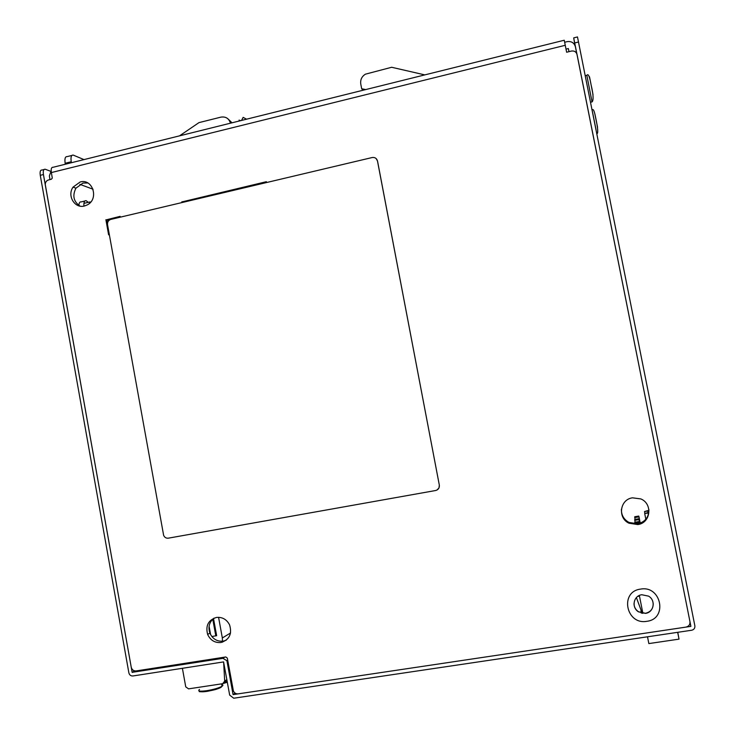<?xml version="1.0" encoding="UTF-8"?>
<svg xmlns="http://www.w3.org/2000/svg" width="735" height="735" viewBox="0 0 735 735"><rect width="100%" height="100%" fill="white"/><g stroke="black" fill="none" stroke-linecap="round" stroke-linejoin="round"><path stroke-width="1.1" d="M88.2 202.345L86.188 200.701C84.433 200.453 83.68 202.254 83.919 206.112M78.884 205.423C79.058 202.786 79.839 201.611 81.245 201.895L84.828 201.032M564.655 42.262L566.639 52.24L571.38 51.064C574.32 50.641 576.212 51.799 577.058 54.537L689.935 621.525C690.22 624.511 688.888 626.367 685.948 627.111L238.186 693.858C235.99 694.024 234.391 693.05 233.39 690.946L227.317 658.11L225.801 656.961L136.113 670.936C133.605 671.055 131.978 669.824 131.234 667.224L45.267 184.531C45.34 182.179 46.434 180.645 48.538 179.937L51.321 179.257L52.295 178.081L51.367 172.569C50.871 168.885 51.441 167.13 53.095 167.277L564.25 40.232L564.655 42.262L566.997 41.674C571.352 41.031 574.154 42.74 575.413 46.81L576.764 53.6M568.366 48.547L568.982 51.661L568.366 48.547L566.024 49.126M120.145 216.549L106.263 219.838L108.945 234.741M120.264 217.165L120.117 216.356L106.263 219.838M105.895 219.719L108.615 234.823L109.34 234.649M107.466 223.789L106.86 220.39L110.222 219.6M266.428 181.903L182.206 201.849L182.317 202.474M266.539 182.537L266.382 181.701L182.206 201.849M181.885 201.721L182.041 202.548M637.787 524.57L628.985 523.21C617.336 517.936 619.899 499.387 632.495 497.825L640.819 498.918C652.983 503.806 650.705 523.054 637.787 524.57M648.886 509.502C648.968 517.128 645.256 521.896 637.769 523.807L629.013 522.447C623.776 519.461 621.24 515.042 621.415 509.171M84.47 205.993C74.777 208.814 66.867 195.712 73.05 187.131L80.161 181.986C92.748 178.228 99.234 199.056 87.272 204.909L84.47 205.993M80.097 206.131C73.583 201.684 72.195 195.703 75.935 188.169L83.018 183.052L87.851 182.987M641.784 594.744C633.487 595.653 631.209 607.533 638.504 611.842L645.459 613.376C653.893 612.494 656.079 600.302 648.546 596.131L641.784 594.744M640.497 589.121C619.43 591.62 626.036 625.219 646.855 621.305C668.069 618.907 661.344 585.032 640.497 589.121M634.002 603.665C634.121 607.064 635.619 609.756 638.504 611.759L645.459 613.293C650.64 612.053 653.231 608.81 653.231 603.536M220.996 642.5C214.868 643.015 210.412 640.323 207.637 634.424C205.405 625.66 208.336 620 216.439 617.446C222.264 616.885 226.637 619.348 229.559 624.823C232.278 633.882 229.43 639.772 220.996 642.5M226.178 640.24L223.183 641.159C217.082 641.673 212.654 638.991 209.888 633.129C207.904 626.983 209.282 621.985 214.023 618.126M564.25 40.232L566.639 52.24M79.876 184.347L93.051 189.226M49.971 179.588L49.364 175.977L51.174 170.796M235.081 693.096L233.078 694.621L690.9 626.367L573.695 37.889L577.48 36.943L694.86 625.779C695.089 628.168 694.024 629.656 691.672 630.244L233.73 698.222L229.678 695.126L223.578 661.913L132.897 675.97C130.821 676.071 129.479 675.042 128.873 672.874L40.269 175.316C39.773 171.65 40.361 169.886 42.042 170.024L44.008 169.537M573.695 37.889L574.99 45.451M233.078 694.621L227.051 661.445L226.812 660.636L222.925 658.33L132.144 672.341L43.438 174.535L40.269 175.316M50.743 171.31L45.193 169.243C43.521 169.096 42.933 170.86 43.438 174.535M132.144 672.341L134.716 670.899L132.144 672.341M690.9 626.367L690.018 622.72M641.683 613.128L641.673 611.832M641.012 610.041L641.104 612.972M593.007 94.558L589.507 76.771M597.564 127.302L594.872 114.044M90.947 201.794L89.091 203.678M439.319 485.072L377.478 160.993C376.706 158.365 374.969 157.198 372.268 157.51L110.829 219.407C108.412 220.243 107.319 222.007 107.54 224.68L163.629 535.337C164.594 537.441 166.165 538.387 168.333 538.167L435.644 490.511C438.354 489.74 439.576 487.921 439.319 485.072L377.524 161.029L376.109 158.53M439.355 485.054L438.97 487.985L436.921 490.07M648.362 514.665L647.958 512.598L648.343 514.73M648.463 514.325L647.728 510.623L648.445 514.399M648.004 512.993L644.705 513.544L645.835 519.268M644.705 513.544L647.958 512.598M647.774 511L644.531 511.551L644.843 513.122M644.531 511.551L647.728 510.623M222.503 641.242L222.328 637.962L230.542 633M222.328 637.962L218.571 617.299M182.399 668.299L185.744 686.857L188.564 688.86L222.687 683.697L224.68 681.106L223.633 661.932M222.558 642.142L222.521 641.563M216.623 635.711L213.499 618.512L216.65 635.656L211.873 636.556M240.538 120.687L239.068 120.09L240.106 120.797M246.565 119.189L243.138 117.37L241.549 120.439M232.003 122.809L228.116 118.987M84.001 159.596L73.224 155.103C71.249 154.929 70.588 157.152 71.231 161.764L71.405 162.729M71.865 155.443L67.188 156.61C65.194 156.445 64.524 158.668 65.158 163.271L65.332 164.236M179.515 135.856L198.983 122.616L220.932 117.131C225.764 116.406 228.934 118.427 230.45 123.195M424.802 74.887L391.654 67.271L365.424 74.171C361.776 76.477 360.223 79.738 360.756 83.955L361.675 88.751L365.718 89.578M363.026 90.249L361.675 88.751M638.871 519.176L634.746 520.316L639.046 519.59L638.862 518.754L639.781 523.311M638.77 516.466L634.737 517.578L638.936 516.87L638.761 516.062L640.185 523.173M638.981 522.006L634.764 523.164L639.156 522.429L638.963 521.574L639.358 523.439M635.123 522.208L634.746 519.875M638.862 518.754L634.746 519.443M635.095 519.388L634.728 517.155M638.761 516.062L634.737 516.742M634.93 523.991L634.764 522.704M638.963 521.574L634.764 522.273M639.845 523.292L639.027 519.158M640.249 523.155L638.926 516.448M639.422 523.421L639.138 521.979M677.789 632.311L679.021 639.138L677.67 632.32M642.197 613.238L636.4 597.573M647.507 636.804L648.849 643.584L679.021 639.138M642.877 613.339L639.487 596.149L637.686 596.434M51.367 172.569L565.252 45.294M574.752 42.942L578.555 41.996M224.781 657.118L222.925 658.33M227.822 660.93L227.051 661.445M134.937 670.936L132.272 672.442M585.271 75.714L586.833 75.337L592.052 101.899M590.003 79.738L589.543 77.074M592.364 111.279L596.002 129.571M226.858 679.553L224.68 681.106M224.386 682.484L227.041 680.582M227.216 681.575L224.405 682.466M227.335 682.227L223.376 683.476M222.319 683.752L221.63 683.927M221.75 684.579C223.21 684.827 223.311 685.378 222.043 686.233C218.773 688.043 213.646 689.531 206.682 690.707C199.791 691.589 197.403 691.166 199.516 689.439M221.988 685.902C222.08 687.638 217.128 689.458 207.123 691.359C202.318 692.03 199.828 691.929 199.626 691.056M212.764 619.146L215.814 635.931M210.614 634.672L209.089 626.275M71.231 161.764L65.158 163.271M628.985 523.21L629.013 522.447M73.05 187.131L75.935 188.169M207.637 634.424L209.888 633.129M227.666 660.067L226.812 660.636M586.888 75.282C588.239 73.335 589.626 76.486 591.069 84.727C593.329 94.153 593.687 99.859 592.162 101.853L590.563 102.257M592.144 110.176C593.191 108.275 594.367 110.801 595.681 117.765C597.932 128.276 598.318 133.614 596.848 133.779M83.919 203.375L89.762 201.978M227.326 682.163L223.44 683.44M222.2 683.77L221.621 683.917M221.612 683.862L222.043 686.233L218.92 688.3C216.843 688.943 218.038 689.228 207.013 691.378C195.29 692.315 200.728 691.139 198.974 690.854M208.96 627.607L210.026 633.451"/></g></svg>
